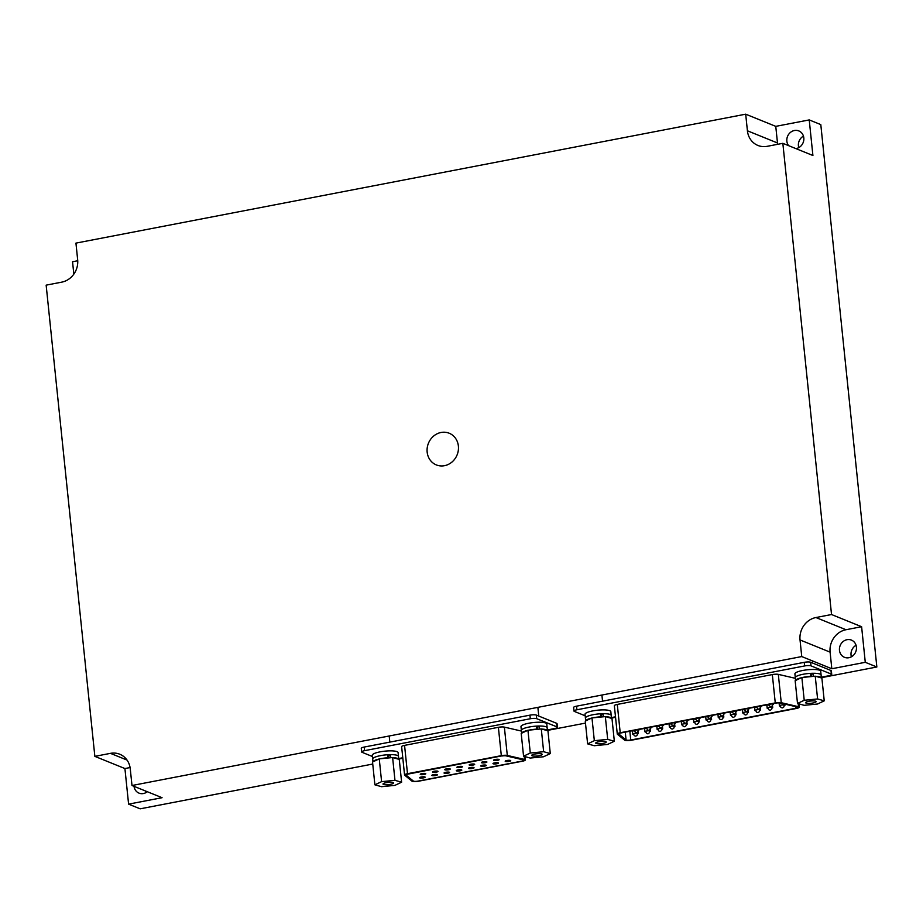 <?xml version="1.0" encoding="UTF-8"?>
<svg xmlns="http://www.w3.org/2000/svg" width="923" height="923" viewBox="0 0 923 923"><rect width="100%" height="100%" fill="white"/><g stroke="black" fill="none" stroke-linecap="round" stroke-linejoin="round"><path stroke-width="1.38" d="M458.385 446.074A17.099 15.472 -67.9 0 0 449.189 433.233A17.099 15.472 -67.9 0 0 428.434 443.271A17.099 15.472 -67.9 0 0 436.348 464.927A17.099 15.472 -67.9 0 0 452.016 462.008A17.099 15.472 -67.9 0 0 458.385 446.074M77.659 259.721L75.94 243.118L745.692 114.175L747.411 130.778A19.545 17.687 -67.9 0 0 757.921 145.453A19.545 17.687 -67.9 0 0 767.221 146.319L782.842 143.319L831.531 614.533L815.92 617.533A19.545 17.687 -67.9 0 0 800.033 639.951L801.741 656.565L131.989 785.508L130.27 768.905A19.545 17.687 -67.9 0 0 119.759 754.229A19.545 17.687 -67.9 0 0 110.46 753.353L94.85 756.364L46.15 285.149L61.772 282.138A19.545 17.687 -67.9 0 0 77.659 259.721M73.828 274.131L72.548 261.751L77.728 260.748M130.085 767.555L124.917 768.547L128.597 804.141L140.158 808.825L372.742 764.048M124.917 768.547L94.85 756.364M782.842 143.319L812.909 155.502L809.229 119.921L775.77 126.359L745.692 114.175M809.229 119.921L820.801 124.605L876.85 666.994L821.378 677.678M861.609 626.717L865.278 662.31L831.819 668.748L830.1 652.146A19.545 17.687 112.1 0 1 845.987 629.728L861.609 626.717L831.531 614.533M865.278 662.31L876.85 666.994M128.597 804.141L162.067 797.703L131.989 785.508M615.549 717.309L611.488 718.082M585.47 723.101L547.431 730.416M402.832 758.256L398.759 759.041M831.819 668.748L801.741 656.565M798.776 147.634A9.288 8.399 112.1 0 1 798.418 145.846A9.288 8.399 112.1 0 1 803.448 136.119M851.398 656.807A9.288 8.399 112.1 0 1 851.041 655.03A9.288 8.399 112.1 0 1 856.071 645.292M145.949 792.626A9.288 8.399 112.1 0 1 145.603 791.034M788.611 145.661A9.288 8.399 112.1 0 1 788.623 134.389A9.288 8.399 112.1 0 1 798.822 130.928A9.288 8.399 112.1 0 1 803.76 140.319A9.288 8.399 112.1 0 1 796.261 148.545A9.288 8.399 112.1 0 1 795.891 148.615M775.77 126.359L777.478 142.973L747.411 130.778M777.674 144.311A19.545 17.687 112.1 0 1 777.478 142.973M848.883 657.718A9.288 8.399 112.1 0 1 844.464 657.314A9.288 8.399 112.1 0 1 840.161 645.558A9.288 8.399 112.1 0 1 851.433 640.101A9.288 8.399 112.1 0 1 856.371 649.492A9.288 8.399 112.1 0 1 848.883 657.718M147.299 791.715A9.288 8.399 112.1 0 1 143.434 793.538A9.288 8.399 112.1 0 1 139.015 793.134A9.288 8.399 112.1 0 1 134.043 786.338M372.431 756.514L362.047 752.303A4.88 1.05 -5.9 0 1 361.643 751.945L361.274 748.334A4.88 1.05 -5.9 0 1 364.204 747.053L529.929 715.152A4.88 1.05 -5.9 0 1 536.309 715.071L556.65 723.309A4.88 1.05 -5.9 0 1 557.054 723.667L557.423 727.278A4.88 1.05 -5.9 0 1 554.492 728.559L547.385 729.931M524.564 759.444A4.88 1.05 -5.9 0 1 525.372 759.929A4.88 1.05 -5.9 0 1 522.441 761.21L418.604 781.204A4.88 1.05 -5.9 0 1 411.946 781.135L404.689 775.205A4.88 1.05 -5.9 0 1 404.562 774.985A4.88 1.05 -5.9 0 1 407.493 773.705L501.316 755.649A4.88 1.05 -5.9 0 1 507.304 755.441L524.564 759.444L524.252 756.387M406.039 774.905A3.415 0.738 -5.9 0 1 406.016 774.835A3.415 0.738 -5.9 0 1 408.07 773.947L501.893 755.879A3.415 0.738 -5.9 0 1 506.081 755.741L523.353 759.744A3.415 0.738 -5.9 0 1 523.906 760.079A3.415 0.738 -5.9 0 1 523.906 760.148M361.643 751.945A4.88 1.05 -5.9 0 1 364.573 750.664L530.298 718.752A4.88 1.05 -5.9 0 1 536.69 718.682L557.031 726.92A4.88 1.05 -5.9 0 1 557.423 727.278M402.774 757.771L398.713 758.556M401.759 746.869A4.88 1.05 -5.9 0 1 401.632 746.661A4.88 1.05 -5.9 0 1 404.562 745.38L498.385 727.312A4.88 1.05 -5.9 0 1 504.373 727.116L521.426 731.074M501.904 756.018A3.415 0.738 -5.9 0 1 506.104 755.879L523.364 759.883A3.415 0.738 -5.9 0 1 523.929 760.217A3.415 0.738 -5.9 0 1 521.876 761.117L418.038 781.112A3.415 0.738 -5.9 0 1 413.377 781.066L406.12 775.124A3.415 0.738 -5.9 0 1 406.028 774.985A3.415 0.738 -5.9 0 1 408.081 774.085L501.893 755.879M495.27 759.479A2.781 0.6 -5.9 0 1 499.147 759.629A2.781 0.6 -5.9 0 1 496.436 760.517A2.781 0.6 -5.9 0 1 493.597 760.206A2.781 0.6 -5.9 0 1 495.27 759.479M483.052 761.833A2.781 0.6 -5.9 0 1 486.917 761.994A2.781 0.6 -5.9 0 1 484.206 762.871A2.781 0.6 -5.9 0 1 481.379 762.56A2.781 0.6 -5.9 0 1 483.052 761.833M470.822 764.186A2.781 0.6 -5.9 0 1 474.687 764.348A2.781 0.6 -5.9 0 1 471.976 765.225A2.781 0.6 -5.9 0 1 469.149 764.913A2.781 0.6 -5.9 0 1 470.822 764.186M458.593 766.54A2.781 0.6 -5.9 0 1 462.469 766.701A2.781 0.6 -5.9 0 1 459.758 767.578A2.781 0.6 -5.9 0 1 456.92 767.267A2.781 0.6 -5.9 0 1 458.593 766.54M446.374 768.894A2.781 0.6 -5.9 0 1 450.239 769.055A2.781 0.6 -5.9 0 1 447.528 769.932A2.781 0.6 -5.9 0 1 444.701 769.62A2.781 0.6 -5.9 0 1 446.374 768.894M434.145 771.247A2.781 0.6 -5.9 0 1 438.01 771.409A2.781 0.6 -5.9 0 1 435.298 772.286A2.781 0.6 -5.9 0 1 432.472 771.974A2.781 0.6 -5.9 0 1 434.145 771.247M421.915 773.601A2.781 0.6 -5.9 0 1 425.78 773.762A2.781 0.6 -5.9 0 1 423.08 774.639A2.781 0.6 -5.9 0 1 420.242 774.328A2.781 0.6 -5.9 0 1 421.915 773.601M421.28 776.993A2.781 0.6 -5.9 0 1 425.145 777.154A2.781 0.6 -5.9 0 1 422.434 778.031A2.781 0.6 -5.9 0 1 419.607 777.731A2.781 0.6 -5.9 0 1 421.28 776.993M433.51 774.639A2.781 0.6 -5.9 0 1 437.375 774.801A2.781 0.6 -5.9 0 1 434.664 775.678A2.781 0.6 -5.9 0 1 431.837 775.378A2.781 0.6 -5.9 0 1 433.51 774.639M445.728 772.286A2.781 0.6 -5.9 0 1 449.605 772.447A2.781 0.6 -5.9 0 1 446.894 773.324A2.781 0.6 -5.9 0 1 444.055 773.024A2.781 0.6 -5.9 0 1 445.728 772.286M457.958 769.932A2.781 0.6 -5.9 0 1 461.823 770.094A2.781 0.6 -5.9 0 1 459.112 770.97A2.781 0.6 -5.9 0 1 456.285 770.659A2.781 0.6 -5.9 0 1 457.958 769.932M470.188 767.578A2.781 0.6 -5.9 0 1 474.053 767.74A2.781 0.6 -5.9 0 1 471.341 768.617A2.781 0.6 -5.9 0 1 468.515 768.305A2.781 0.6 -5.9 0 1 470.188 767.578M482.406 765.225A2.781 0.6 -5.9 0 1 486.283 765.386A2.781 0.6 -5.9 0 1 483.571 766.263A2.781 0.6 -5.9 0 1 480.733 765.952A2.781 0.6 -5.9 0 1 482.406 765.225M494.636 762.871A2.781 0.6 -5.9 0 1 498.501 763.033A2.781 0.6 -5.9 0 1 495.801 763.909A2.781 0.6 -5.9 0 1 492.963 763.598A2.781 0.6 -5.9 0 1 494.636 762.871M506.865 760.517A2.781 0.6 -5.9 0 1 510.731 760.679A2.781 0.6 -5.9 0 1 508.019 761.556A2.781 0.6 -5.9 0 1 505.193 761.244A2.781 0.6 -5.9 0 1 506.865 760.517M585.17 715.787L574.383 711.425A4.88 1.05 -5.9 0 1 573.991 711.068L573.621 707.456A4.88 1.05 -5.9 0 1 576.552 706.176L804.245 662.333A4.88 1.05 -5.9 0 1 810.636 662.253L830.977 670.502A4.88 1.05 -5.9 0 1 831.369 670.859L831.75 674.459A4.88 1.05 -5.9 0 1 828.808 675.751L821.332 677.182M573.991 711.068A4.88 1.05 -5.9 0 1 576.921 709.775L804.625 665.945A4.88 1.05 -5.9 0 1 811.005 665.864L831.346 674.102A4.88 1.05 -5.9 0 1 831.75 674.459M615.503 716.813L611.43 717.598M614.487 705.91A4.88 1.05 -5.9 0 1 614.349 705.703A4.88 1.05 -5.9 0 1 617.291 704.422L772.332 674.575A4.88 1.05 -5.9 0 1 778.32 674.367L795.372 678.324M798.51 706.706A4.88 1.05 -5.9 0 1 799.306 707.191A4.88 1.05 -5.9 0 1 796.376 708.472L631.32 740.246A4.88 1.05 -5.9 0 1 624.663 740.177L617.418 734.246A4.88 1.05 -5.9 0 1 617.279 734.039A4.88 1.05 -5.9 0 1 620.21 732.747L775.262 702.899A4.88 1.05 -5.9 0 1 781.25 702.703L798.51 706.706L798.199 703.649M797.287 707.006A3.415 0.738 -5.9 0 1 797.853 707.341A3.415 0.738 -5.9 0 1 795.799 708.241L630.744 740.015A3.415 0.738 -5.9 0 1 626.082 739.958L618.825 734.027A3.415 0.738 -5.9 0 1 618.745 733.889A3.415 0.738 -5.9 0 1 620.787 732.989L775.839 703.141A3.415 0.738 -5.9 0 1 780.027 702.991L797.287 707.006M780.154 706.164A2.781 0.6 -5.9 0 1 779.404 705.841A2.781 0.6 -5.9 0 1 782.116 704.964A2.781 0.6 -5.9 0 1 784.942 705.264A2.781 0.6 -5.9 0 1 784.273 705.749M768.571 705.126A2.781 0.6 -5.9 0 1 767.821 704.803A2.781 0.6 -5.9 0 1 767.867 704.676M772.078 703.857A2.781 0.6 -5.9 0 1 773.359 704.226A2.781 0.6 -5.9 0 1 772.678 704.699M767.936 708.518A2.781 0.6 -5.9 0 1 767.175 708.195A2.781 0.6 -5.9 0 1 769.886 707.318A2.781 0.6 -5.9 0 1 772.713 707.618A2.781 0.6 -5.9 0 1 772.043 708.103M756.341 707.48A2.781 0.6 -5.9 0 1 755.591 707.156A2.781 0.6 -5.9 0 1 755.637 707.03M759.86 706.21A2.781 0.6 -5.9 0 1 761.129 706.58A2.781 0.6 -5.9 0 1 760.46 707.053M755.706 710.872A2.781 0.6 -5.9 0 1 754.956 710.548A2.781 0.6 -5.9 0 1 757.656 709.672A2.781 0.6 -5.9 0 1 760.494 709.972A2.781 0.6 -5.9 0 1 759.814 710.456M744.123 709.833A2.781 0.6 -5.9 0 1 743.361 709.51A2.781 0.6 -5.9 0 1 743.407 709.383M747.63 708.564A2.781 0.6 -5.9 0 1 748.899 708.933A2.781 0.6 -5.9 0 1 748.23 709.406M743.476 713.225A2.781 0.6 -5.9 0 1 742.727 712.902A2.781 0.6 -5.9 0 1 745.438 712.025A2.781 0.6 -5.9 0 1 748.265 712.337A2.781 0.6 -5.9 0 1 747.595 712.81M731.893 712.187A2.781 0.6 -5.9 0 1 731.143 711.864A2.781 0.6 -5.9 0 1 731.189 711.737M735.4 710.918A2.781 0.6 -5.9 0 1 736.681 711.287A2.781 0.6 -5.9 0 1 736 711.76M731.258 715.579A2.781 0.6 -5.9 0 1 730.497 715.256A2.781 0.6 -5.9 0 1 733.208 714.379A2.781 0.6 -5.9 0 1 736.035 714.69A2.781 0.6 -5.9 0 1 735.366 715.163M719.663 714.54A2.781 0.6 -5.9 0 1 718.913 714.217A2.781 0.6 -5.9 0 1 718.959 714.09M723.182 713.271A2.781 0.6 -5.9 0 1 724.451 713.641A2.781 0.6 -5.9 0 1 723.782 714.114M719.029 717.932A2.781 0.6 -5.9 0 1 718.279 717.609A2.781 0.6 -5.9 0 1 720.978 716.733A2.781 0.6 -5.9 0 1 723.817 717.044A2.781 0.6 -5.9 0 1 723.136 717.517M707.445 716.894A2.781 0.6 -5.9 0 1 706.683 716.571A2.781 0.6 -5.9 0 1 706.73 716.444M710.952 715.625A2.781 0.6 -5.9 0 1 712.221 715.994A2.781 0.6 -5.9 0 1 711.552 716.467M706.799 720.286A2.781 0.6 -5.9 0 1 706.049 719.963A2.781 0.6 -5.9 0 1 708.76 719.086A2.781 0.6 -5.9 0 1 711.587 719.398A2.781 0.6 -5.9 0 1 710.918 719.871M695.215 719.248A2.781 0.6 -5.9 0 1 694.454 718.925A2.781 0.6 -5.9 0 1 694.511 718.798M698.723 717.979A2.781 0.6 -5.9 0 1 700.003 718.348A2.781 0.6 -5.9 0 1 699.322 718.821M694.581 722.64A2.781 0.6 -5.9 0 1 693.819 722.317A2.781 0.6 -5.9 0 1 696.53 721.44A2.781 0.6 -5.9 0 1 699.357 721.751A2.781 0.6 -5.9 0 1 698.688 722.224M682.985 721.601A2.781 0.6 -5.9 0 1 682.235 721.278A2.781 0.6 -5.9 0 1 682.282 721.151M686.504 720.332A2.781 0.6 -5.9 0 1 687.773 720.701A2.781 0.6 -5.9 0 1 687.104 721.175M682.351 724.993A2.781 0.6 -5.9 0 1 681.601 724.67A2.781 0.6 -5.9 0 1 684.301 723.794A2.781 0.6 -5.9 0 1 687.139 724.105A2.781 0.6 -5.9 0 1 686.458 724.578M670.767 723.955A2.781 0.6 -5.9 0 1 670.006 723.632A2.781 0.6 -5.9 0 1 670.052 723.505M674.275 722.686A2.781 0.6 -5.9 0 1 675.544 723.055A2.781 0.6 -5.9 0 1 674.875 723.528M670.121 727.347A2.781 0.6 -5.9 0 1 669.371 727.024A2.781 0.6 -5.9 0 1 672.082 726.147A2.781 0.6 -5.9 0 1 674.909 726.459A2.781 0.6 -5.9 0 1 674.24 726.932M658.537 726.309A2.781 0.6 -5.9 0 1 657.776 725.986A2.781 0.6 -5.9 0 1 657.822 725.859M662.045 725.04A2.781 0.6 -5.9 0 1 663.325 725.409A2.781 0.6 -5.9 0 1 662.645 725.882M657.903 729.712A2.781 0.6 -5.9 0 1 657.141 729.378A2.781 0.6 -5.9 0 1 659.853 728.501A2.781 0.6 -5.9 0 1 662.679 728.812A2.781 0.6 -5.9 0 1 662.01 729.285M646.308 728.662A2.781 0.6 -5.9 0 1 645.558 728.339A2.781 0.6 -5.9 0 1 645.604 728.212M649.827 727.393A2.781 0.6 -5.9 0 1 651.096 727.762A2.781 0.6 -5.9 0 1 650.427 728.235M645.673 732.066A2.781 0.6 -5.9 0 1 644.912 731.731A2.781 0.6 -5.9 0 1 647.623 730.854A2.781 0.6 -5.9 0 1 650.461 731.166A2.781 0.6 -5.9 0 1 649.78 731.639M634.089 731.016A2.781 0.6 -5.9 0 1 633.328 730.693A2.781 0.6 -5.9 0 1 633.374 730.566M637.597 729.747A2.781 0.6 -5.9 0 1 638.866 730.116A2.781 0.6 -5.9 0 1 638.197 730.589M633.443 734.42A2.781 0.6 -5.9 0 1 632.693 734.085A2.781 0.6 -5.9 0 1 635.405 733.208A2.781 0.6 -5.9 0 1 638.231 733.52A2.781 0.6 -5.9 0 1 637.562 733.993M392.621 757.552L379.249 758.868L372.534 762.04L374.888 784.815L381.534 786.684L394.906 785.381L401.62 782.208L399.267 759.421L392.621 757.552L394.975 780.339L381.603 781.643L379.249 758.868M381.603 781.643L374.888 784.815M401.62 782.208L394.975 780.339M388.237 784.654A5.273 1.131 -5.9 0 1 383.01 784.054A5.273 1.131 -5.9 0 1 388.133 782.381A5.273 1.131 -5.9 0 1 393.498 782.969A5.273 1.131 -5.9 0 1 388.237 784.654M380.23 758.764A12.968 2.792 -5.9 0 1 387.983 757.76L387.648 758.048M390.567 757.76L390.683 757.656A12.968 2.792 -5.9 0 1 391.629 757.656M393.106 757.691A12.968 2.792 -5.9 0 1 398.771 759.283L398.09 752.591A12.968 2.792 -5.9 0 0 384.903 751.149A12.968 2.792 -5.9 0 0 372.292 755.256L372.684 759.052A12.968 2.792 -5.9 0 1 387.672 754.737L387.983 757.76M373.03 761.81A12.968 2.792 -5.9 0 1 378.753 759.098M372.973 761.833L372.684 759.052A12.968 2.792 -5.9 0 1 385.295 754.945A12.968 2.792 -5.9 0 1 398.482 756.387A12.968 2.792 -5.9 0 0 390.371 754.645L388.825 755.937L389.033 757.91M390.371 754.645L390.683 757.656M387.81 756.029A7.13 1.534 -5.9 0 1 388.837 756.029M541.293 728.928L527.933 730.243L521.207 733.416L523.56 756.191L530.206 758.06L543.578 756.756L550.293 753.583L547.939 730.797L541.293 728.928L543.647 751.714L530.287 753.018L527.933 730.243M530.287 753.018L523.56 756.191M550.293 753.583L543.647 751.714M536.909 756.029A5.273 1.131 -5.9 0 1 531.694 755.429A5.273 1.131 -5.9 0 1 536.817 753.756A5.273 1.131 -5.9 0 1 542.17 754.345A5.273 1.131 -5.9 0 1 536.909 756.029M528.914 730.139A12.968 2.792 -5.9 0 1 536.667 729.135L536.321 729.424M539.24 729.135L539.367 729.032A12.968 2.792 -5.9 0 1 540.313 729.032M541.778 729.066A12.968 2.792 -5.9 0 1 547.454 730.658L546.774 723.967A12.968 2.792 -5.9 0 0 533.586 722.524A12.968 2.792 -5.9 0 0 520.976 726.632L521.368 730.428A12.968 2.792 -5.9 0 1 536.355 726.124L536.667 729.135M521.703 733.185A12.968 2.792 -5.9 0 1 527.437 730.474M521.657 733.208L521.368 730.428A12.968 2.792 -5.9 0 1 533.979 726.32A12.968 2.792 -5.9 0 1 547.166 727.762A12.968 2.792 -5.9 0 0 539.055 726.02L537.509 727.312L537.705 729.285M539.055 726.02L539.367 729.032M536.482 727.405A7.13 1.534 -5.9 0 1 537.521 727.405M605.338 716.606L591.978 717.909L585.263 721.082L587.616 743.869L594.262 745.726L607.622 744.423L614.337 741.25L611.984 718.475L605.338 716.606L607.692 739.381L594.331 740.684L591.978 717.909M594.331 740.684L587.616 743.869M614.337 741.25L607.692 739.381M600.965 743.696A5.273 1.131 -5.9 0 1 595.739 743.096A5.273 1.131 -5.9 0 1 600.861 741.423A5.273 1.131 -5.9 0 1 606.215 742.011A5.273 1.131 -5.9 0 1 600.965 743.696M592.958 717.817A12.968 2.792 -5.9 0 1 600.711 716.802L600.365 717.09M603.284 716.802L603.411 716.698A12.968 2.792 -5.9 0 1 604.357 716.698M605.834 716.744A12.968 2.792 -5.9 0 1 611.499 718.336L610.818 711.633A12.968 2.792 -5.9 0 0 597.631 710.191A12.968 2.792 -5.9 0 0 585.02 714.298L585.413 718.094A12.968 2.792 -5.9 0 1 600.4 713.791L600.711 716.802M585.747 720.851A12.968 2.792 -5.9 0 1 591.481 718.14M585.701 720.875L585.413 718.094A12.968 2.792 -5.9 0 1 598.023 713.987A12.968 2.792 -5.9 0 1 611.211 715.429A12.968 2.792 -5.9 0 0 603.1 713.687L601.554 714.979L601.761 716.952M603.1 713.687L603.411 716.698M600.538 715.083A7.13 1.534 -5.9 0 1 601.565 715.071M815.24 676.19L801.868 677.494L795.153 680.678L797.507 703.453L804.152 705.322L817.524 704.018L824.239 700.834L821.885 678.059L815.24 676.19L817.593 698.965L804.221 700.28L801.868 677.494M804.221 700.28L797.507 703.453M824.239 700.834L817.593 698.965M810.856 703.291A5.273 1.131 -5.9 0 1 805.629 702.691A5.273 1.131 -5.9 0 1 810.752 701.019A5.273 1.131 -5.9 0 1 816.117 701.607A5.273 1.131 -5.9 0 1 810.856 703.291M802.848 677.401A12.968 2.792 -5.9 0 1 810.602 676.386L810.267 676.674M813.186 676.386L813.301 676.294A12.968 2.792 -5.9 0 1 814.259 676.282M815.724 676.328A12.968 2.792 -5.9 0 1 821.389 677.92L820.709 671.229A12.968 2.792 -5.9 0 0 807.533 669.775A12.968 2.792 -5.9 0 0 794.911 673.894L795.303 677.69A12.968 2.792 -5.9 0 1 810.29 673.375L810.602 676.386M795.649 680.436A12.968 2.792 -5.9 0 1 801.372 677.736M795.591 680.47L795.303 677.69A12.968 2.792 -5.9 0 1 807.925 673.571A12.968 2.792 -5.9 0 1 821.101 675.025A12.968 2.792 -5.9 0 0 812.99 673.271L811.455 674.575L811.652 676.536M812.99 673.271L813.301 676.294M810.429 674.667A7.13 1.534 -5.9 0 1 811.455 674.655M830.1 652.146L800.033 639.951M845.987 629.728L815.92 617.533M127.051 760.079L110.46 753.353M536.309 715.071L536.69 718.682M556.65 723.309L557.031 726.92M529.929 715.152L530.298 718.752M364.204 747.053L364.573 750.664M407.493 773.705L404.562 745.38M501.316 755.649L498.385 727.312M507.304 755.441L504.373 727.116M810.636 662.253L811.005 665.864M830.977 670.502L831.346 674.102M804.245 662.333L804.625 665.945M576.552 706.176L576.921 709.775M620.21 732.747L617.291 704.422M775.262 702.899L772.332 674.575M781.25 702.703L778.32 674.367M795.638 706.614L795.799 708.241M629.844 731.247L630.744 740.015M625.275 732.124L626.082 739.958M525.372 759.929L525.025 756.606M404.562 774.985L401.632 746.661M799.306 707.191L798.972 703.868M617.279 734.039L614.349 705.703M784.942 705.264L784.827 704.111M779.404 705.841L779.093 702.888M773.359 704.226L773.289 703.626M772.713 707.618L772.493 705.495M767.175 708.195L766.828 704.872M761.129 706.58L761.071 705.98M760.494 709.972L760.275 707.849M754.956 710.548L754.61 707.226M748.899 708.933L748.841 708.333M748.265 712.337L748.045 710.202M742.727 712.902L742.38 709.579M736.681 711.287L736.612 710.687M736.035 714.69L735.816 712.556M730.497 715.256L730.151 711.933M724.451 713.641L724.393 713.041M723.817 717.044L723.597 714.91M718.279 717.609L717.932 714.287M712.221 715.994L712.164 715.394M711.587 719.398L711.368 717.263M706.049 719.963L705.703 716.64M700.003 718.348L699.934 717.748M699.357 721.751L699.138 719.617M693.819 722.317L693.473 718.994M687.773 720.701L687.716 720.102M687.139 724.105L686.92 721.971M681.601 724.67L681.255 721.348M675.544 723.055L675.486 722.455M674.909 726.459L674.69 724.324M669.371 727.024L669.025 723.701M663.325 725.409L663.256 724.809M662.679 728.812L662.46 726.678M657.141 729.378L656.795 726.055M651.096 727.762L651.038 727.162M650.461 731.166L650.242 729.032M644.912 731.731L644.577 728.409M638.866 730.116L638.808 729.516M638.231 733.52L638.012 731.385M632.693 734.085L632.347 730.762M784.192 704.941L783.95 706.81L782.669 707.849M782.15 707.906L780.916 707.364L780.073 705.368M687.024 720.378L686.781 722.248L685.501 723.286M684.981 723.344L682.905 721.025M674.794 722.732L674.551 724.601L673.282 725.64M672.752 725.697L670.675 723.378M662.564 725.086L662.322 726.955L661.053 727.993M660.533 728.051L658.445 725.732M650.334 727.439L650.104 729.308L648.823 730.347M648.304 730.405L646.227 728.085M638.116 729.793L637.874 731.662L636.605 732.7M636.074 732.758L633.997 730.439M637.47 733.185L637.239 735.054L635.959 736.104M635.439 736.15L634.205 735.608L633.363 733.612M649.7 730.831L649.457 732.7L648.188 733.75M647.669 733.797L646.435 733.254L645.592 731.258M661.929 728.478L661.687 730.347L660.418 731.397M659.887 731.443L658.653 730.901L657.811 728.905M674.159 726.124L673.917 727.993L672.636 729.043M672.117 729.089L670.883 728.547L670.04 726.551M686.377 723.77L686.135 725.64L684.866 726.689M684.347 726.736L683.112 726.193L682.27 724.197M723.701 713.317L723.459 715.187L722.178 716.225M721.659 716.283L719.582 713.964M711.471 715.671L711.229 717.54L709.96 718.579M709.429 718.636L707.353 716.317M699.242 718.025L698.999 719.894L697.73 720.932M697.211 720.99L695.123 718.671M698.607 721.417L698.365 723.286L697.096 724.336M696.565 724.382L695.342 723.84L694.488 721.844M710.837 719.063L710.595 720.932L709.314 721.982M708.795 722.028L707.56 721.486L706.718 719.49M723.055 716.71L722.813 718.579L721.544 719.628M721.025 719.675L719.79 719.132L718.948 717.136M772.597 703.903L772.355 705.772L771.086 706.81M770.567 706.868L768.49 704.549M760.379 706.257L760.137 708.126L758.856 709.164M758.337 709.222L756.26 706.903M748.149 708.61L747.907 710.479L746.638 711.518M746.119 711.575L744.03 709.256M735.919 710.964L735.677 712.833L734.408 713.871M733.889 713.929L731.801 711.61M735.285 714.356L735.043 716.225L733.773 717.275M733.254 717.321L732.02 716.779L731.166 714.783M747.515 712.002L747.272 713.871L745.992 714.921M745.472 714.967L744.238 714.425L743.396 712.429M759.733 709.649L759.491 711.518L758.221 712.568M757.702 712.614L756.468 712.071L755.625 710.075M771.963 707.295L771.72 709.164L770.451 710.214M769.932 710.26L768.697 709.718L767.855 707.722M389.229 736.404L389.829 742.127M537.913 707.779L538.767 716.063M601.958 695.457L602.546 701.168M812.459 660.903L812.69 663.083"/></g></svg>
